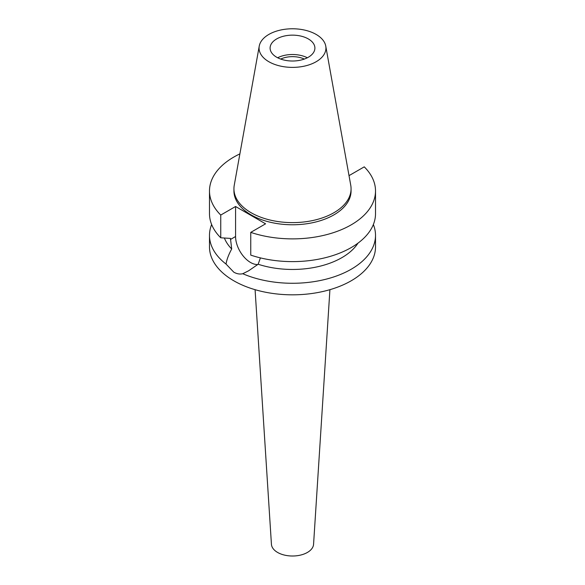<?xml version="1.0" encoding="UTF-8"?>
<svg xmlns="http://www.w3.org/2000/svg" width="585" height="585" viewBox="0 0 585 585"><rect width="100%" height="100%" fill="white"/><g stroke="black" fill="none" stroke-linecap="round" stroke-linejoin="round"><path stroke-width="0.88" d="M268.859 34.427A33.433 19.305 180 0 1 303.681 29.886A33.433 19.305 180 0 1 325.757 46.091A33.433 19.305 180 0 1 316.141 61.732A33.433 19.305 180 0 1 278.124 65.505A33.433 19.305 180 0 1 259.243 46.091A33.433 19.305 180 0 1 268.859 34.427M276.661 38.932A22.398 12.936 0 0 0 270.102 48.08A22.398 12.936 0 0 0 283.93 60.028A22.398 12.936 0 0 0 308.339 57.228A22.398 12.936 0 0 0 314.898 48.08A22.398 12.936 0 0 0 301.07 36.131A22.398 12.936 0 0 0 276.661 38.932M325.757 46.091L350.759 185.313A58.566 33.813 180 0 1 351.066 188.801A58.566 33.813 180 0 1 333.918 212.713A58.566 33.813 180 0 1 270.087 220.04A58.566 33.813 180 0 1 233.934 188.801A58.566 33.813 180 0 1 234.241 185.313L259.243 46.091M233.934 188.801L233.934 190.951A58.566 33.813 0 0 0 270.087 222.198A58.566 33.813 0 0 0 333.918 214.863A58.566 33.813 0 0 0 351.066 190.951L351.066 188.801M348.923 175.12L349.428 175.405L364.25 166.849A83.011 47.926 180 0 1 375.511 190.951A83.011 47.926 180 0 1 351.197 224.845A83.011 47.926 180 0 1 250.753 232.377L265.575 223.821L235.572 206.498L220.75 215.053A83.011 47.926 180 0 1 209.488 190.951A83.011 47.926 180 0 1 233.803 157.065A83.011 47.926 180 0 1 239.887 153.884M224.384 238.029A69.834 40.321 0 0 0 231.697 248.976C228.574 254.731 226.688 259.762 226.044 264.069A83.011 47.926 180 0 1 209.488 235.353A83.011 47.926 180 0 1 211.638 224.523M209.488 190.951L209.488 213.686A83.011 47.926 0 0 0 220.75 237.788L230.453 238.402L231.697 248.976M220.75 215.053L220.75 237.788M257.795 264.53A21.214 12.248 60 0 1 250.57 262.497A21.214 12.248 60 0 1 235.572 236.515L235.572 206.498M375.511 190.951L375.511 213.686A83.011 47.926 0 0 1 351.197 247.579A83.011 47.926 0 0 1 250.753 255.111L250.753 232.377M226.044 264.069L233.803 272.179C236.83 273.897 239.813 274.409 242.76 273.721L248.632 270.789L258.153 264.245L260.413 257.89M258.153 264.245A69.834 40.321 0 0 0 341.881 257.649A69.834 40.321 0 0 0 357.998 243.133M209.488 235.353L209.488 246.899A83.011 47.926 0 0 0 260.734 291.176A83.011 47.926 0 0 0 351.197 280.785A83.011 47.926 0 0 0 375.511 246.899L375.511 235.353A83.011 47.926 180 0 1 351.197 269.239A83.011 47.926 180 0 1 242.76 273.721M373.362 224.523A83.011 47.926 180 0 1 375.511 235.353M255.082 289.677L271.433 544.284A21.082 12.175 0 0 0 284.793 555.165A21.082 12.175 0 0 0 307.41 552.445A21.082 12.175 0 0 0 313.567 544.284L329.918 289.677M304.31 59.07A18.713 10.801 0 0 0 280.69 59.07M277.648 57.761A22.398 12.936 180 0 1 307.352 57.761M230.453 239.47L235.572 236.515"/></g></svg>

